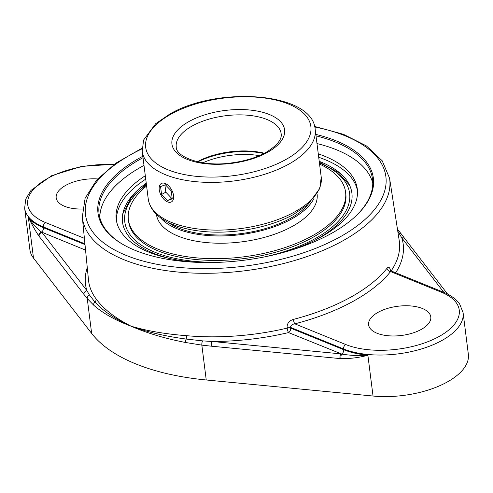 <?xml version="1.0" encoding="UTF-8"?>
<svg xmlns="http://www.w3.org/2000/svg" width="493" height="493" viewBox="0 0 493 493"><rect width="100%" height="100%" fill="white"/><g stroke="black" fill="none" stroke-linecap="round" stroke-linejoin="round"><path stroke-width="0.74" d="M123.86 244.978A137.812 64.7 172.8 0 1 99.068 213.746A137.812 64.7 172.8 0 1 141.873 158.315A137.812 64.7 172.8 0 1 143.025 157.686M316.001 135.834A137.812 64.7 172.8 0 1 372.517 179.206A137.812 64.7 172.8 0 1 356.273 215.62M142.847 156.244A138.792 65.156 -7.2 0 0 141.097 157.181A138.792 65.156 -7.2 0 0 123.41 244.719A138.792 65.156 -7.2 0 0 356.642 215.256A138.792 65.156 -7.2 0 0 315.816 134.392M372.757 183.094A137.812 64.7 -7.2 0 0 316.974 143.555M144.005 165.408A137.812 64.7 -7.2 0 0 142.847 166.036A137.812 64.7 -7.2 0 0 99.808 217.579M287.598 251.264A121.488 57.034 -7.2 0 0 357.296 188.973A121.488 57.034 -7.2 0 0 324.647 156.219A121.488 57.034 -7.2 0 0 318.275 153.859M145.306 175.711A121.488 57.034 -7.2 0 0 116.243 219.422A121.488 57.034 -7.2 0 0 199.24 262.424M83.983 294.463A3.482 2.964 -37.7 0 1 86.873 290.562L41.991 232.413A3.482 2.964 142.3 0 0 39.101 236.32L83.983 294.463L87.249 298.561L93.67 305.161C102.815 313.197 115.146 320.16 130.663 326.052A3.482 2.41 -69.6 0 1 130.651 325.978C114.968 318.965 103.037 310.96 94.853 301.969L89.387 294.888L86.873 290.562A160.114 75.17 -7.2 0 1 87.267 267.607M85.548 250.111L41.492 232.055C36.365 228.136 31.977 223.206 28.329 217.259C31.86 224.537 35.336 230.736 38.756 235.864L39.101 236.32M130.663 326.052L131.335 326.329A3.482 2.305 -66.2 0 1 131.329 326.255L130.651 325.978M131.335 326.329C147.105 333.145 165.167 338.537 185.534 342.487L201.84 345.125A3.482 1.282 -83 0 1 202.568 340.879L186.144 339.061C165.346 336.275 147.074 332.005 131.329 326.255M114.351 164.249L81.641 166.369L51.629 175.711L31.01 190.384L25.759 199.067L24.65 208.182L29.9 249.741A69.661 32.704 -7.2 0 0 33.487 258.067L91.649 333.422A203.017 95.309 -7.2 0 0 206.24 379.98L201.84 345.125L211.275 346.185A3.482 1.331 -84.5 0 1 212.2 341.483L202.568 340.879M211.275 346.185L339.979 358.571A3.482 1.331 -84.5 0 1 340.903 353.869L212.2 341.483A160.114 75.17 -7.2 0 0 288.516 332.584L341.723 354.048A3.482 2.36 112.1 0 0 343.695 349.71L290.654 328.159L290.537 327.389C290.642 325.423 292.072 324.24 294.839 323.846A159.917 75.078 -7.2 0 0 390.579 271.575L390.875 270.83L390.055 270.219L390.394 271.501A3.482 1.571 -8.3 0 0 390.388 271.501M206.24 379.98L373.035 396.033L367.877 355.231C358.479 355.872 349.759 355.478 341.723 354.048A3.482 1.374 -85.9 0 0 340.953 358.657C350.357 358.738 359.329 357.598 367.877 355.231A69.661 32.704 172.8 0 1 343.695 349.71L343.603 348.952A69.661 32.704 -7.2 0 0 441.463 340.731A69.661 32.704 -7.2 0 0 463.1 312.71L459.649 303.996C456.08 299.041 450.584 295.067 443.17 292.078A3.482 2.36 -67.9 0 0 441.475 292.257A66.179 31.065 172.8 0 1 438.702 336.713A66.179 31.065 172.8 0 1 345.735 344.521L294.839 323.846A3.482 0.82 -104.6 0 1 293.347 319.421C289.212 320.715 287.117 323.359 287.068 327.352L287.179 328.122A156.632 73.531 172.8 0 1 186.459 335.678C165.112 334.032 146.624 330.852 130.996 326.144C115.091 318.034 103.481 308.982 96.166 298.986A156.632 73.531 172.8 0 1 88.481 279.956L82.306 217.062A154.87 72.705 -7.2 0 0 124.033 259.756A154.87 72.705 -7.2 0 0 297.975 259.497A154.87 72.705 -7.2 0 0 389.581 178.244L382.204 160.78L366.472 145.94L343.516 134.336L314.596 126.418M390.585 270.842C389.834 267.274 388.638 266.423 386.999 268.291A3.482 2.773 -141.5 0 0 390.579 271.575L441.475 292.257M397.74 231.014L401.838 237.953A3.482 2.964 -37.7 0 1 404.981 238.877L447.626 294.124M287.068 327.352A3.482 1.571 171.7 0 1 290.537 327.389L343.603 348.952A3.482 2.36 112.1 0 1 345.735 344.521M186.459 335.678A3.482 1.306 -84.8 0 1 186.144 339.061A3.482 1.473 -78.6 0 0 185.534 342.487M93.67 305.161A3.482 2.97 -49.2 0 1 94.853 301.969A3.482 2.97 143.3 0 0 96.166 298.986M378.328 312.186A31.342 14.716 172.8 0 1 411.187 305.974A31.342 14.716 172.8 0 1 430.79 316.937A31.342 14.716 172.8 0 1 421.053 329.54A31.342 14.716 172.8 0 1 388.194 335.751A31.342 14.716 172.8 0 1 368.598 324.788A31.342 14.716 172.8 0 1 378.328 312.186M146.248 183.186A115.608 54.273 -7.2 0 0 123.034 212.686A115.608 54.273 -7.2 0 0 153.576 253.285A115.608 54.273 -7.2 0 0 171.638 258.911M313.462 240.991A115.608 54.273 -7.2 0 0 315.995 239.647A115.608 54.273 -7.2 0 0 349.044 184.136A115.608 54.273 -7.2 0 0 319.217 161.334M357.456 190.692A121.488 57.034 -7.2 0 0 325.084 159.652A121.488 57.034 -7.2 0 0 318.712 157.292M145.737 179.144A121.488 57.034 -7.2 0 0 116.514 221.135M82.386 209.026A31.342 14.716 172.8 0 1 56.19 197.853A31.342 14.716 172.8 0 1 65.926 185.245A31.342 14.716 172.8 0 1 97.62 178.941M373.035 396.033A69.661 32.704 -7.2 0 0 446.713 382.297A69.661 32.704 -7.2 0 0 468.35 354.276L463.1 312.71M165.241 183.501A10.501 5.947 61.4 0 1 172.883 192.726A10.501 5.947 61.4 0 1 171.435 201.914A10.501 5.947 61.4 0 1 167.565 201.896A10.501 5.947 61.4 0 1 159.917 192.671A10.501 5.947 61.4 0 1 161.371 183.482A10.501 5.947 61.4 0 1 165.241 183.501M160.558 186.564L165.401 184.77L171.244 190.908L172.242 198.833L167.404 200.626L161.562 194.489L160.558 186.564M164.902 184.955L165.814 192.171L171.656 198.303L172.149 198.118M161.562 194.489L165.814 192.171M167.404 200.626L171.656 198.303M167.823 222.207A78.991 37.086 -7.2 0 0 178.712 228.099A78.991 37.086 -7.2 0 0 308.026 204.496M160.478 217.721A80.981 38.016 -7.2 0 0 177.27 228.888A80.981 38.016 -7.2 0 0 256.372 231.883A80.981 38.016 -7.2 0 0 314.023 198.322M146.6 185.978A109.464 51.389 -7.2 0 0 128.383 219.607L128.599 221.351A109.464 51.389 -7.2 0 0 158.019 250.857A109.464 51.389 -7.2 0 0 280.314 250.875A109.464 51.389 -7.2 0 0 345.803 193.909L345.581 192.165A109.464 51.389 -7.2 0 0 319.575 164.126M128.383 219.607A109.464 51.389 -7.2 0 0 157.797 249.113A109.464 51.389 -7.2 0 0 280.092 249.131A109.464 51.389 -7.2 0 0 345.581 192.165M156.423 214.307L156.429 214.326A80.981 38.016 -7.2 0 0 178.189 236.153A80.981 38.016 -7.2 0 0 268.654 236.165A80.981 38.016 -7.2 0 0 317.104 194.026L317.104 194.008M264.402 153.249A52.868 24.816 -7.2 0 0 197.336 161.722M197.946 161.858A54.409 25.544 172.8 0 1 263.841 153.539M314.75 127.015A151.388 71.072 172.8 0 1 352.279 229.374A151.388 71.072 172.8 0 1 126.177 255.405A151.388 71.072 172.8 0 1 142.046 148.831M91.649 333.422L87.249 298.561A3.482 3.007 -39.1 0 1 89.387 294.888M85.006 244.602L43.464 227.717A3.482 2.36 -67.9 0 1 41.492 232.055A3.482 2.921 143.6 0 0 38.756 235.864M339.979 358.571L340.953 358.657M288.516 332.584A3.482 2.36 112.1 0 0 290.654 328.159A3.482 1.571 171.7 0 0 287.179 328.122A3.482 0.678 76.8 0 0 288.516 332.584M386.999 268.291A156.435 73.445 172.8 0 1 293.347 319.421M389.581 178.244L399.244 240.701A156.632 73.531 172.8 0 1 391.152 270.94M399.305 233.472A3.482 2.915 -36.4 0 1 401.727 234.532L404.981 238.877M395.688 272.789A160.114 75.17 -7.2 0 0 401.838 237.953L443.829 292.349M24.65 208.182A69.661 32.704 -7.2 0 0 43.372 226.959L43.464 227.717A69.661 32.704 172.8 0 1 28.329 217.259L33.487 258.067M84.932 243.844L43.372 226.959A3.482 2.36 -67.9 0 1 45.504 222.534A66.179 31.065 172.8 0 1 37.832 185.103A66.179 31.065 172.8 0 1 113.766 164.674M84.395 238.335L45.504 222.534M192.677 125.721A52.868 24.816 172.8 0 1 248.096 115.251A52.868 24.816 172.8 0 1 281.152 133.739C282.132 139.439 276.992 145.7 265.733 152.534C255.812 157.908 243.955 161.421 230.169 163.091C201.569 167.072 175.699 156.669 176.254 146.988A52.868 24.816 172.8 0 1 192.677 125.721M189.571 121.204A56.781 26.659 -7.2 0 0 212.045 164.212A56.781 26.659 -7.2 0 0 283.192 125.37A56.781 26.659 -7.2 0 0 189.571 121.204M171.527 113.877A83.255 39.089 172.8 0 1 288.497 104.048A83.255 39.089 172.8 0 1 285.009 159.985A83.255 39.089 172.8 0 1 168.045 169.808A83.255 39.089 172.8 0 1 171.527 113.877M294.142 212.206A87.175 40.925 172.8 0 1 202.759 229.479A87.175 40.925 172.8 0 1 148.245 198.993C149.841 208.773 156.46 216.563 168.107 222.349C177.665 227.082 189.343 230.12 203.134 231.451C233.152 234.489 269.72 227.68 293.347 214.56L307.891 204.62L319.809 188.486L321.22 177.141A87.175 40.925 172.8 0 1 294.142 212.206M148.245 198.993L142.218 151.289A87.175 40.925 -7.2 0 0 196.732 181.769A87.175 40.925 -7.2 0 0 288.115 164.502A87.175 40.925 -7.2 0 0 315.193 129.437L321.22 177.141M202.826 162.776A52.868 24.816 172.8 0 1 259.343 155.634M319.427 162.98A113.322 53.201 172.8 0 1 314.435 239.013A113.322 53.201 172.8 0 1 263.33 257.136M224.204 262.079A113.322 53.201 172.8 0 1 155.227 252.385A113.322 53.201 172.8 0 1 146.458 184.832M142.046 148.214L116.003 163.078L96.653 180.025L85.11 198.309L82.306 217.062M397.457 229.177L401.727 234.532M390.875 270.83L443.17 292.078M142.218 151.289L143.586 140.049L155.646 123.725L170.085 113.865C218.707 85.739 312.63 92.401 315.193 129.437M349.617 185.294L337.902 172.236L319.328 162.179M146.353 184.031L130.861 198.396L122.769 213.95"/></g></svg>
